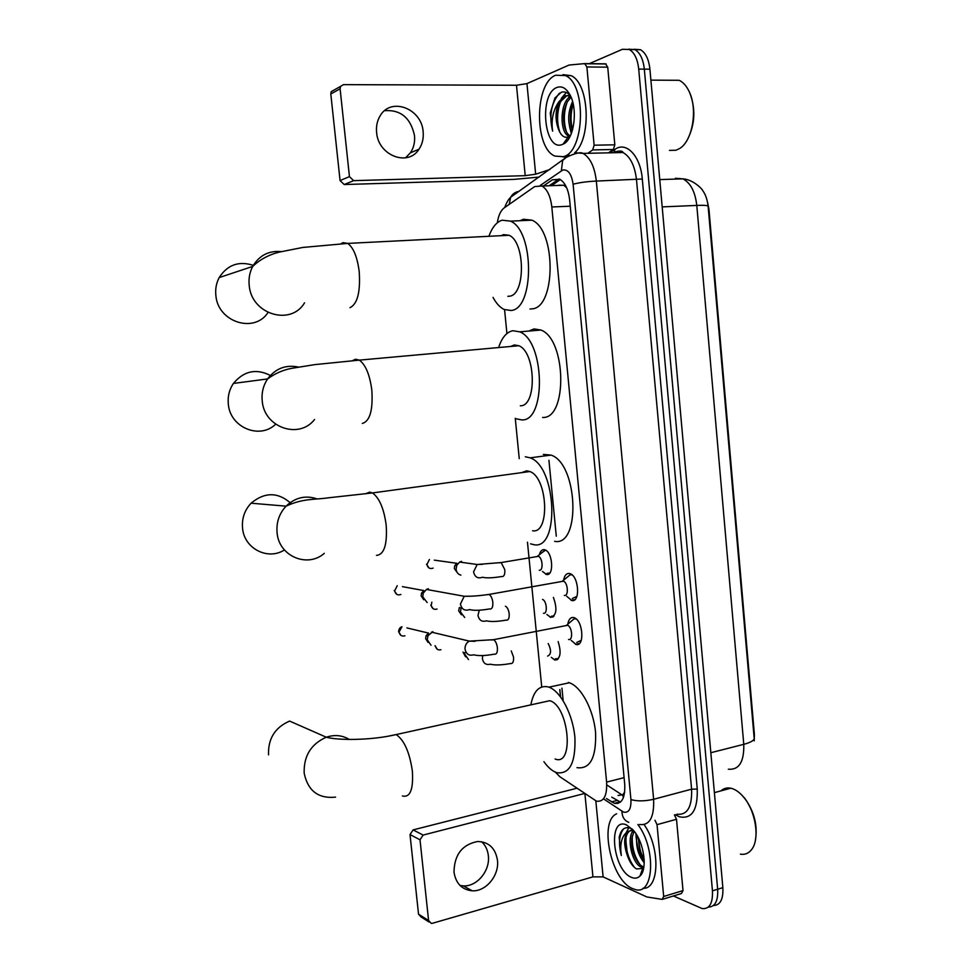 <?xml version="1.0" encoding="UTF-8"?>
<svg xmlns="http://www.w3.org/2000/svg" width="972" height="972" viewBox="0 0 972 972"><rect width="100%" height="100%" fill="white"/><g stroke="black" fill="none" stroke-linecap="round" stroke-linejoin="round"><path stroke-width="1.46" d="M539.387 554.733C540.298 551.221 541.878 549.52 544.126 549.63L545.037 549.86C552.776 552.181 554.222 576.25 546.543 574.501L542.498 571.463M553.408 597.428C557.454 608.837 556.567 615.495 550.735 617.39L546.908 614.511M558.135 641.581C561.549 652.722 560.467 658.882 554.903 660.085L551.282 657.339M563.614 580.175C564.501 575.546 566.36 573.298 569.215 573.456L570.175 573.699C578.899 576.311 580.491 602.713 571.828 600.55L566.785 596.346M567.782 624.231C568.62 619.468 570.503 617.22 573.456 617.512L574.173 617.706C583.03 620.245 584.889 647.073 576.056 644.472L571.244 640.439M555.401 772.145L559.884 776.75L596.456 801.147C603.806 802.155 607.196 795.813 606.613 782.108L551.817 206.975C550.517 196.186 547.224 189.188 541.939 185.992L534.709 186.563L504.164 207.911C500.689 210.572 498.405 215.529 497.324 222.807M566.773 187.997L563.918 185.263L558.742 185.19M618.058 795.497L622.7 794.756L624.692 792.156M754.236 740.822L754.381 734.334L709.001 209.721L707.75 203.063M561.938 688.152L563.165 700.678M504.577 309.679L506.922 333.554M515.269 418.288L519.242 458.626M527.468 542.182L541.732 686.973M628.568 49.171L634.935 49.621C640.086 52.695 643.221 59.207 644.327 69.133L717.664 889.234C718.187 900.983 715.076 906.937 708.309 907.095C715.076 906.937 718.187 900.983 717.664 889.234L644.327 69.133C643.221 59.207 640.086 52.695 634.935 49.621L628.568 49.171M634.133 49.256L640.499 49.718C645.675 52.792 648.81 59.28 649.916 69.194L722.852 887.643C723.375 899.343 720.24 905.297 713.472 905.491M606.443 798.534L614.389 803.334C621.837 804.294 625.275 797.976 624.729 784.355L569.665 200.098C568.389 189.382 565.072 182.432 559.738 179.237L552.327 179.832L543.506 185.931M620.452 802.094L611.765 797.149M571.305 133.614L569.568 126.53L571.305 133.614M644.242 862.371C639.054 853.44 636.283 843.878 635.919 833.684C636.283 843.878 639.054 853.44 644.242 862.371M589.044 63.775L622.469 49.28L629.334 49.523C634.473 52.609 637.596 59.122 638.713 69.085L712.452 890.838C712.938 903.316 709.511 909.221 702.149 908.565L673.426 895.965M549.119 185.749L559.155 178.97M560.467 696.73L559.775 689.646M556.871 659.915L556.798 659.125M552.703 617.123L552.631 616.418M548.512 574.124L548.451 573.504M481.638 841.74C485.453 845.288 487.701 849.941 488.345 855.7C490.313 870.633 476.985 886.853 463.304 885.881L459.999 885.456M453.997 872.127C455.856 883.499 461.931 889.732 472.198 890.802C485.988 891.761 499.438 875.335 497.457 860.244C495.416 848.094 488.782 841.849 477.544 841.509C462.174 844.571 454.325 854.777 453.997 872.127M674.41 814.913L676.5 819.274L657.036 824.657L663.682 896.476L683.012 890.595L681.469 893.511L663.074 899.124M676.5 819.274L683.012 890.595M576.797 788.268L413.1 829.906L423.136 835.069L584.476 793.517M429.114 922.027L421.18 917.046L418.531 914.19L428.591 920.496L431.264 923.388L432.504 923.266L592.944 876.866L603.114 876.89L646.842 896.949L662.175 899.404L663.682 896.476M423.136 835.069L420.013 839.796L410.014 834.571L418.531 914.19M410.014 834.571L413.1 829.906M420.013 839.796L428.591 920.496M657.036 824.657L654.958 820.247M741.053 794.318L744.965 798.547C754.43 811.96 757.893 825.969 755.341 840.561M720.945 790.868C723.715 788.341 726.995 787.454 730.786 788.207L732.183 788.584C736.326 789.944 740.336 793.018 744.188 797.83C755.912 811.985 759.885 839.237 751.708 849.431C748.719 853.367 744.953 854.935 740.397 854.157M637.875 824.511C656.392 848.629 654.059 895.929 635.105 889.465L632.444 888.542C611.036 880.182 598.679 821.061 616.661 813.795M644.132 824.645C660.474 847.596 659.49 889.72 642.978 888.262M632.371 829.165L630.609 828.253C624.717 826.322 620.901 829.383 619.176 837.439L621.327 855.482C619.614 843.526 621.825 835.519 627.936 831.461C623.684 836.746 623.574 844.996 627.608 856.223L628.519 858.555C630.792 863.707 633.465 867.17 636.526 868.919L642.699 868.482L643.841 867.06M631.387 877.339C612.615 870.062 607.488 816.419 626.442 824.888L633.294 830.197C643.938 841.801 647.911 869.138 639.977 876.027C637.583 878.336 634.716 878.773 631.387 877.339M634.157 831.242L631.97 837.67C631.241 844.012 632.152 850.233 634.692 856.344C636.964 861.544 639.564 864.91 642.468 866.441L643.865 866.951M633.513 830.453C626.065 837.5 632.104 863.245 640.876 866.903L643.768 867.51M638.094 837.402L640.84 854.157L644.217 860.378M636.891 835.252C635.664 846.053 638.106 855.226 644.229 862.747M632.808 829.638C628.981 830.331 626.6 833.478 625.689 839.079L627.608 856.223M633.294 830.185L627.936 831.461M632.954 829.809L632.177 832.348M641.034 866.975L643.452 869.077M628.848 827.707L626.345 832.372M626.15 851.071L627.754 856.636M641.241 872.516L642.334 872.455M638.434 838.046C638.677 845.956 640.584 853.112 644.181 859.503M632.347 835.701C631.703 846.782 634.315 856.478 640.183 864.825M642.298 867.231L643.61 868.373M626.053 837.281C625.385 848.993 628.216 859.078 634.522 867.51M641.35 872.212L642.407 872.285M623.696 828.788C619.103 834.596 618.313 843.502 621.327 855.482M335.571 797.125C318.354 798.85 307.893 790.868 304.175 773.19C303.616 756.022 310.991 744.03 326.288 737.213L289.607 721.078C275.015 727.421 267.98 738.696 268.527 754.867M555.109 758.986C574.537 767.066 569.021 705.915 549.763 700.703L542.024 702.416M530.906 704.578C533.555 691.153 539.217 685.248 547.892 686.852L548.913 687.168C560.577 691.056 572.921 714.542 574.914 737.541C575.74 762.789 569.689 774.502 556.749 772.667L556.3 772.509C551.999 770.881 547.88 767.273 543.919 761.696M568.292 682.466L569.325 682.769C581.171 686.572 593.637 709.839 595.581 732.669C596.334 757.735 590.138 769.399 576.991 767.661M291.211 503.63C278.235 491.929 264.858 491.783 251.08 503.204C244.531 510.239 241.688 518.611 242.563 528.331C244.251 548.706 268.053 560.686 284.407 549.933M532.571 530.761C550.249 534.187 547.795 477.544 529.837 471.529L526.69 470.813L521.672 472.635M525.317 456.767L530.177 457.836C556.628 466.767 559.908 550.334 533.944 544.697L530.554 543.834M543.348 454.422L551.088 455.09C577.963 463.875 581.001 546.823 554.611 541.331M271.419 376.006C256.79 368.157 244.13 370.624 233.426 383.43C229.258 389.638 227.57 396.576 228.335 404.243C230.145 427.619 259.901 439.781 275.635 424.205M520.312 405.774C537.079 406.673 535.9 352.034 518.817 345.728L514.346 344.963L510.701 346.457M499.013 346.348C502.281 337.09 506.922 331.877 512.949 330.723L519.741 331.841C544.915 341.221 546.313 421.848 521.697 419.904L516.363 418.835M528.817 331.063L534.017 328.937L540.93 330.03C566.494 339.289 567.624 419.309 542.595 417.45M253.619 265.441C238.954 260.666 227.484 264.724 219.186 277.591C216.294 283.083 215.189 289.036 215.869 295.464C217.862 322.254 254.518 333.724 268.017 312.498M507.846 296.314L509.559 296.181C525.585 295.002 525.342 241.785 509.061 235.285L503.52 234.629L501.163 235.686M489.232 235.333C492.452 226.974 496.741 221.92 502.099 220.194L510.47 221.142C534.479 230.826 534.491 309.375 510.956 310.493L504.043 309.436C499.912 307.395 496.242 303.373 493.035 297.383M520.117 220.705L523.386 219.247L531.903 220.17C556.276 229.757 556.008 307.699 532.073 308.853L529.995 309.023M576.76 642.456L581.256 640.329M576.153 618.909L574.112 618.8L570.856 621.594M568.584 639.491C573.237 640.827 572.216 626.648 567.563 625.3L566.688 625.166L574.112 618.8M431.033 645.214L427.267 639.807L427.947 635.712L432.868 631.654M428.02 642.371L425.627 638.64L426.113 635.688L428.616 633.112L406.904 627.912M572.326 598.497L576.906 596.395M572.144 574.938L570.09 574.804L566.737 577.575M564.331 595.435C568.887 596.541 568 582.58 563.42 581.195L561.379 581.56M427.145 602.543L422.759 596.832L423.27 593.114L426.441 589.433L428.397 588.74M423.707 599.748L421.143 595.872L421.508 593.212L423.804 590.551L402.432 586.638M555.425 658.785L558.353 658.7M547.649 656.076C551.294 654.411 551.489 650.244 548.208 643.561M468.504 659.575L464.823 654.253L464.835 652.54M465.576 656.805L463 652.078M551.44 616.212L554.028 616.017M543.457 613.259C547.795 614.426 546.884 600.817 542.522 599.42M464.689 617.475L460.473 611.886L461.117 607.889M461.396 614.766L458.675 610.866L459.367 607.536M547.066 573.298L549.69 573.128M539.241 570.236C543.53 571.184 542.692 557.649 538.367 556.336L536.483 556.652M460.886 575.145C458.164 574.367 456.573 572.435 456.099 569.325L456.743 565.315L459.622 562.071L461.603 561.366M457.217 572.544L454.325 568.511L454.787 565.631L456.876 563.298L434.302 560.139M545.547 550.188L541.902 552.703M384.633 110.674C400.683 109.557 410.646 117.867 414.509 135.606C415.105 142.106 413.732 147.841 410.403 152.811L405.494 157.853M376.601 132.411C378.132 155.569 408.058 167.05 418.993 149.226C422.346 144.208 423.731 138.401 423.136 131.815C421.824 108.414 390.683 96.605 380.028 116.033C377.172 120.856 376.03 126.324 376.601 132.411M584.925 63.605L605.532 63.836L607.731 67.177L586.881 66.959L594.123 145.205L614.826 144.816L613.368 149.494L608.423 152.847M607.731 67.177L614.826 144.816M539.205 177.062L514.054 179.383L344.222 184.534L340.066 180.573L349.446 176.637L353.638 180.658L525.22 175.665L535.657 174.207L549.921 169.493M586.881 66.959L584.694 63.605L569.082 65.039L526.958 83.604L516.484 85.257L343.444 84.637L340.54 86.399L340.103 88.792L330.808 93.992L340.066 180.573M330.808 93.992L331.245 91.635L340.54 86.399M340.103 88.792L349.446 176.637M587.841 153.297L592.701 149.919L594.123 145.205M688.917 91.076L689.622 92.486C695.77 108.342 695.174 123.796 687.824 138.85M669.113 80.251L679.173 80.299C683.134 82.195 686.439 85.901 689.087 91.404C698.103 109.265 692.441 141.414 679.392 148.643L675.977 150.235L669.441 150.381M555.705 75.221L565.473 75.585C586.796 84.382 584.67 152.033 563.383 156.674L554.866 156.079C534.114 147.938 534.442 82.887 555.705 75.221M563.043 74.637L571.014 75.634C589.287 83.106 591.729 138.413 574.659 152.823M570.321 95.56C567.514 92.389 564.513 91.283 561.33 92.267L554.927 97.965L550.225 113.068L552.643 131.123C550.978 119.872 553.129 109.994 559.094 101.465C555.061 111.282 555.048 121.002 559.058 130.637C561.379 135.776 564.27 137.927 567.721 137.088L570.6 135.278M562.241 144.5C544.113 152.215 538.549 94.029 556.859 87.492C561.682 85.694 565.959 87.99 569.701 94.381C578.389 108.876 574.039 140.077 563.043 144.172L562.241 144.5M571.062 97.2L567.587 101.44C563.772 108.815 562.703 116.992 564.368 125.983C565.522 130.953 567.417 134.258 570.078 135.91L570.26 136.007M570.661 96.289C559.799 101.926 559.435 131.949 568.377 135.934L570.005 136.505M573.14 103.797C570.333 110.65 569.641 117.928 571.05 125.643L572.459 130.199M572.569 101.586C567.66 112.606 567.393 122.837 571.803 132.277M570.066 95.28L566.858 95.657L560.929 101.234C556.992 108.755 555.899 117.126 557.661 126.324L559.058 130.637M570.491 95.912L565.145 95.657L559.094 101.465M565.206 157.148L562.8 156.857M569.884 95.657L568.049 98.464M566.324 92.486L561.318 98.366M565.595 140.624L567.041 141.001M573.188 104.053C570.552 112.728 570.345 121.33 572.557 129.859M567.053 102.412C563.639 112.545 563.444 122.375 566.494 131.9M560.37 102.23C556.859 112.618 556.689 122.642 559.86 132.301M565.813 140.32L567.174 140.855M559.471 93.154C551.173 103.02 548.888 115.68 552.643 131.123M565.218 184.899L565.254 186.357M556.276 536.167L548.937 460.291M622.274 795.108L606.795 784.939M622.7 794.756L623.356 797.757M624.097 777.636L606.613 782.108M570.248 206.222L551.817 206.975M728.344 769.204C739.072 770.116 744.212 761.829 743.774 744.333C751.392 742.28 754.843 740.044 754.114 737.627L708.151 206.501C708.588 205.481 704.809 205.128 696.79 205.42C695.199 191.739 690.57 182.882 682.915 178.848L675.394 178.265M710.824 752.717L743.774 744.333L696.79 205.42L662.187 206.89M649.916 69.194L638.713 69.085M722.852 887.643L712.452 890.838M604.001 799.178L623.489 812.082C628.787 813.187 631.265 809.032 630.925 799.604L573.103 184.23C571.585 174.061 568.158 169.31 562.837 170.003L540.335 185.385M575.473 152.774L583.054 153.394C590.235 157.671 594.657 166.892 596.334 181.071L653.621 799.288C654.302 817.331 649.6 825.738 639.515 824.487M609.881 152.823L614.875 149.433C626.175 140.976 640.572 155.994 642.298 179.006L697.252 789.082L691.59 789.179L653.621 799.288C644.813 801.28 637.255 801.378 630.925 799.604M568.912 154.949L562.642 160.489L561.366 170.744M697.252 789.082C697.799 810.113 691.833 819.36 679.367 816.796L675.273 814.67M676.962 814.208C687.313 815.326 692.186 806.979 691.59 789.179L636.502 179.784C634.862 165.823 630.378 156.735 623.028 152.531L615.252 151.936M573.103 184.23C579.324 182.566 587.064 181.521 596.334 181.071L642.298 179.006M614.875 149.433L614 152.726M518.939 191.399C515.269 191.97 512.523 193.926 510.677 197.243L509.134 204.448M621.934 811.256C622.104 816.93 624.389 820.635 628.799 822.361M616.698 802.726L617.803 803.467M620.549 151.668L620.5 152.592M616.819 800.527L611.485 801.924M557.977 179.662L552.327 179.832M584.925 793.82L592.944 876.866M595.824 800.928L603.114 876.89M402.396 795.971C410.184 797.818 413.501 789.495 412.359 771.015C409.577 752.146 404.17 739.996 396.126 734.577L389.663 735.877M549.763 700.703L396.126 734.577C370.004 740.749 337.102 740.299 326.288 737.213C334.647 734.455 342.363 735.233 349.422 739.522M376.492 555.377C384.171 554.635 387.403 544.551 386.188 525.099C383.916 508.514 379.335 497.786 372.434 492.938L369.712 492.111L365.557 493.788M324.284 553.347C307.492 568.28 278.915 556.263 277.093 532.85C276.182 522.523 279.171 513.629 286.06 506.157C295.269 497.445 305.621 495.027 317.103 498.915M362.349 423.452C369.931 421.18 373.09 410.087 371.826 390.173C369.785 374.694 365.618 364.67 359.336 360.126L355.473 359.239L352.472 360.673M314.539 419.515C299.218 439.563 264.214 427.716 262.233 401.035C261.432 392.895 263.218 385.532 267.604 378.934C275.538 368.461 285.78 364.5 298.319 367.052M349.944 307.699C357.429 304.066 360.527 292.086 359.227 271.747C357.356 257.155 353.529 247.702 347.757 243.401L342.97 242.648L341.05 243.693M304.515 302.851C290.859 326.276 251.311 314.406 249.209 285.391C248.492 278.563 249.658 272.233 252.708 266.413C259.245 255.442 268.746 250.497 281.248 251.578M404.923 635.773C401.8 636.624 399.844 635.384 399.055 632.055L401.958 626.733C399.857 627.414 398.739 629.115 398.629 631.849L399.055 632.055M398.617 631.703L400.95 635.409M494.602 654.253C496.801 654.302 497.713 651.981 497.348 647.303C496.692 643.33 495.392 640.791 493.46 639.697L491.613 640.026M494.311 654.156C485.137 655.845 478.273 656.051 473.716 654.788C469.112 656.1 466.22 654.241 465.053 649.211L465.017 648.749C465.041 645.238 466.487 642.699 469.355 641.119L475.004 641.35M400.901 594.475C397.633 595.569 395.555 594.342 394.668 590.818L397.256 585.691L394.668 590.818M394.231 590.539L396.71 594.305M490.046 609.043C492.233 608.958 493.144 606.552 492.768 601.85C492.136 597.974 490.884 595.508 489.001 594.439L487.13 594.73M489.621 608.909C480.46 610.525 473.789 610.732 469.622 609.553C464.798 611.218 461.736 609.383 460.424 604.062L464.239 596.261L470.144 596.176M440.948 649.733C438.008 650.426 436.173 649.174 435.456 646.016M510.786 663.597C512.937 663.657 513.836 661.446 513.495 656.963L511.248 650.936M510.567 663.524C501.783 665.14 495.04 665.358 490.325 664.204C486.073 665.213 483.424 663.39 482.391 658.737L482.707 655.565M437.048 609.031C433.962 609.93 432.018 608.691 431.216 605.349L431.884 602.142M506.448 620.221C508.587 620.172 509.486 617.888 509.134 613.381C508.526 609.638 507.299 607.257 505.452 606.212M506.108 620.124C497.348 621.667 490.787 621.898 486.425 620.841C481.954 622.165 479.147 620.355 477.993 615.422L479.269 610.197M433.111 568.122C429.891 569.24 427.838 568.025 426.951 564.489L429.43 559.459L426.951 564.489M426.489 564.234L429.114 568.049M502.074 576.639C504.213 576.469 505.112 574.112 504.76 569.568L501.139 562.557L499.353 562.837M501.637 576.518C492.889 577.988 486.498 578.231 482.464 577.247C477.811 578.887 474.846 577.101 473.558 571.901L477.143 564.489L482.622 564.282M516.484 85.257L525.22 175.665M526.958 83.604L535.657 174.207M353.638 180.658L344.222 184.534M613.368 149.494L592.701 149.919M545.754 574.294L549.119 573.711M550.14 617.232L553.481 616.6M554.514 659.964L557.807 659.295M571.026 600.332L574.914 599.615M575.497 644.314L579.336 643.537M552.74 616.418L552.801 617.074M556.895 659.125L556.968 659.867M559.86 689.561L560.577 696.875M560.346 179.577L551.464 185.676M563.918 185.263L541.939 185.992M659.757 179.589L682.915 178.848C692.963 179.443 702.416 189.03 702.902 190.901C705.49 194.339 707.227 199.394 708.126 206.076M640.499 49.718L629.334 49.523M619.735 801.924L614.389 803.334M613.903 152.47L614.523 152.057C619.638 150.563 622.481 150.721 623.028 152.531L583.054 153.394C580.6 151.875 575.035 153.187 566.384 157.306L510.677 197.243C508.453 199.284 506.461 202.723 504.687 207.558M463.304 885.881L472.198 890.802M744.965 798.547L744.188 797.83M641.945 867.328L643.537 866.866M642.699 868.482L639.977 876.027M714.384 792.642L730.786 788.207M548.913 687.168L569.325 682.769M529.837 471.529L372.434 492.938L328.536 497.786C314.612 499.875 303.264 498.174 286.06 506.157L251.08 503.204M530.177 457.836L551.088 455.09M518.817 345.728L359.336 360.126L314.94 364.597L291.831 368.315C283.059 369.931 274.991 373.467 267.604 378.934L233.426 383.43M519.741 331.841L540.93 330.03M509.061 235.285L347.757 243.401L302.802 247.447L279.231 252.113C268.88 254.713 260.046 259.475 252.708 266.413L219.186 277.591M510.47 221.142L531.903 220.17M567.563 625.3L493.46 639.697L469.355 641.119L431.41 632.128M426.113 635.688L427.947 635.712M563.42 581.195L489.001 594.439C479.305 595.824 471.055 596.431 464.239 596.261L426.441 589.433M562.545 581.049L570.09 574.804M421.508 593.212L423.27 593.114M437.339 649.32L434.994 645.773M433.233 608.788L430.754 605.143M459.27 607.731L459.975 607.658M538.367 556.336L501.139 562.557L477.143 564.489L459.622 562.071M537.565 556.203L545.037 550.164M454.787 565.631L456.743 565.315M410.403 152.811L418.993 149.226M585.363 63.739L606.2 63.982M689.622 92.486L689.087 91.404M650.9 80.141L679.173 80.299M565.473 75.585L571.014 75.634M568.377 135.934L570.078 135.91M568.292 136.87L563.043 144.172"/></g></svg>
